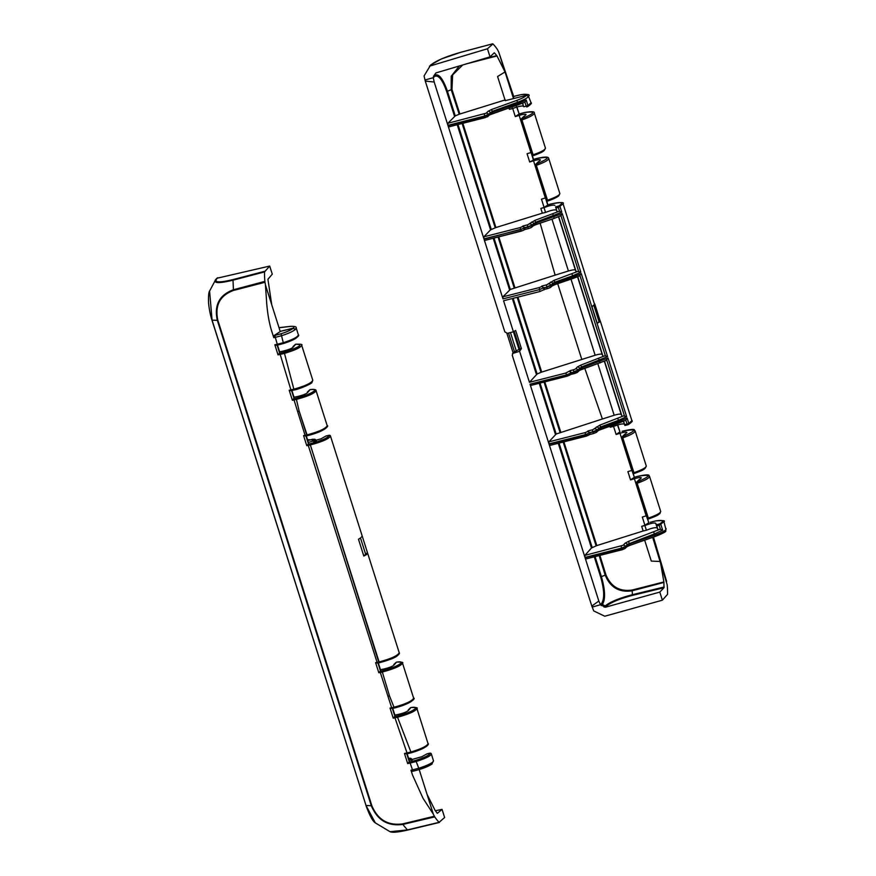 <?xml version="1.0" encoding="UTF-8"?>
<svg xmlns="http://www.w3.org/2000/svg" width="876" height="876" viewBox="0 0 876 876"><rect width="100%" height="100%" fill="white"/><g stroke="black" fill="none" stroke-linecap="round" stroke-linejoin="round"><path stroke-width="1.31" d="M523.947 116.333L521.121 119.07A1.04 0.964 43.9 0 1 521.559 118.818L526.093 114.57C525.49 113.946 523.18 114.219 519.15 115.391L515.285 116.596L519.139 114L516.38 106.084M520.924 120.023A1.04 0.964 43.9 0 1 521.121 119.07A1.04 1.04 0 0 0 520.881 120.1L520.924 120.023M522.041 119.924L520.881 120.1L531.951 154.986L533.112 154.811L521.559 118.818C535.532 112.982 536.419 110.923 524.22 112.621L524.297 112.588C531.524 111.307 534.864 111.449 534.305 113.015L534.294 112.982C534.108 114.745 530.024 117.045 522.041 119.924M520.957 120.143L531.951 154.986A1.04 1.04 0 0 0 533.276 155.654A1.04 0.964 46.3 0 1 532.028 155.03M533.243 155.654L533.112 154.811C541.094 152.008 545.211 149.807 545.463 148.208L543.492 151.165C540.24 152.621 546.602 150.541 533.265 155.654C540.919 152.939 544.741 150.869 544.752 149.413M534.108 159.246L536.2 158.644L529.695 162.005L527.067 153.738L531.163 152.49M538.357 161.742L535.532 164.48A1.04 0.964 43.9 0 1 535.97 164.228L540.503 159.99C539.901 159.366 537.579 159.64 533.55 160.812L529.695 162.005M535.324 165.444A1.04 0.964 43.9 0 1 535.532 164.48A1.04 1.04 0 0 0 535.291 165.509L535.324 165.444M546.438 200.44A1.04 0.964 46.3 0 0 547.653 201.064L547.511 200.221C555.515 197.407 559.633 195.206 559.874 193.607L548.715 158.436C548.518 160.155 544.423 162.454 536.451 165.334L535.291 165.509L546.361 200.396L547.511 200.221L535.97 164.228C550.741 157.855 550.818 155.994 536.2 158.644M535.367 165.553L546.361 200.396A1.04 1.04 0 0 0 547.675 201.075L558.461 196.18L559.852 193.596M534.119 159.213L533.342 159.673L530.757 151.515M457.217 124.753L490.56 229.851L495.915 227.541L542.343 213.175L540.831 208.422L544.095 207.415L541.477 199.148L545.562 197.899M624.785 434.222L621.971 436.96A1.04 0.964 43.9 0 1 622.398 436.708L626.931 432.459C626.329 431.835 624.019 432.109 619.989 433.281L616.124 434.474L619.923 431.901L617.186 423.995M621.763 437.912A1.04 0.964 43.9 0 1 621.971 436.96A1.04 1.04 0 0 0 621.73 437.989L621.763 437.912M621.796 438.033L632.79 472.876A1.04 1.04 0 0 0 634.115 473.544L633.95 472.701C641.922 469.897 646.05 467.696 646.302 466.098L635.144 430.904C634.947 432.635 630.862 434.934 622.88 437.814L621.73 437.989L632.79 472.876L633.95 472.701L622.398 436.708C637.345 430.215 637.224 428.408 622.059 431.277L622.059 431.277C639.37 427.357 632.592 430.806 635.133 430.893L635.1 430.806M646.302 466.098L644.331 469.054C641.21 470.445 647.298 468.485 634.115 473.544A1.04 0.964 46.3 0 1 632.866 472.92M631.596 469.405L634.344 477.31L630.534 479.895L627.906 471.627L632.001 470.379M639.195 479.632L636.37 482.369A1.04 0.964 43.9 0 1 636.808 482.118L641.341 477.869C640.739 477.256 638.418 477.53 634.388 478.701L630.534 479.895M636.162 483.333A1.04 0.964 43.9 0 1 636.37 482.369A1.04 1.04 0 0 0 636.129 483.399L636.162 483.333M637.75 476.347L637.684 476.336C653.003 473.073 647.703 476.325 649.543 476.336C649.324 478.055 645.24 480.355 637.29 483.224L636.129 483.399L647.2 518.285L648.35 518.11L636.808 482.118C651.394 475.876 651.667 473.96 637.64 476.369L634.301 477.31L637.64 476.369M636.206 483.442L647.2 518.285A1.04 1.04 0 0 0 648.514 518.953A1.04 0.964 46.3 0 1 647.276 518.329M660.701 511.507L659.88 513.599C657.591 515.055 659.19 515.011 648.514 518.953L648.35 518.11C656.354 515.296 660.471 513.095 660.712 511.496L649.499 476.215M646.028 514.803L648.798 522.709L644.933 525.304L642.316 517.037L646.411 515.789M518.285 104.802L524.22 102.47M512.723 108.514L515.285 116.596M508.978 108L509.394 109.314L512.613 108.558C518.187 106.423 521.8 105.646 523.443 106.226L522.501 103.248M644.933 525.304L641.681 526.312L643.159 530.998L596.808 545.584L591.475 547.982L584.905 555.373L584.993 557.432L621.336 548.179L625.365 546.449A1.73 1.599 -138.4 0 0 623.252 545.244L584.905 555.373M601.286 429.185L625.081 420.502M613.561 426.404L616.124 434.474M613.014 425.101L613.452 426.448L610.233 427.203L609.915 426.185M522.687 103.171L523.443 106.226M512.088 106.938L512.613 108.558M643.159 530.998L646.378 530.254C651.919 527.987 655.544 527.232 657.23 527.987L658.04 529.838L659.661 529.422L628.53 541.379L625.026 543.24L623.252 545.244M600.016 321.656L597.213 323.266L600.235 320.868L631.903 420.677L628.804 423.436L624.687 424.685L624.917 425.495L623.394 421.301M613.452 426.448C619.036 424.312 622.639 423.535 624.281 424.115M657.23 527.987L655.73 523.257C654.065 522.6 650.452 523.366 644.889 525.567L641.681 526.312M655.73 523.257L656.792 525.918L659.168 525.315L659.124 524.078L656.409 524.768M597.213 323.266L591.979 306.786L594.541 304.377L593.786 305.155L598.932 321.372L599.95 320.364L594.738 303.939M594.541 304.377L563.071 203.747M591.979 306.786L593.786 305.155M430.477 65.229A1.73 1.61 46.9 0 1 430.685 64.988L424.05 75.96L425.276 81.074L425.484 79.847L433.281 77.701L434.496 76.53A1.73 1.61 46.3 0 1 434.573 75.325L433.27 77.603M514.212 331.314L519.818 348.998L521.406 348.593L515.646 330.427L513.413 331.796L507.368 333.34L504.828 331.873L425.276 81.074L434.189 82.037L433.281 77.701M519.818 348.998L513.259 352.393L512.241 355.24L591.804 606.039L592.691 606.958L600.487 604.714L598.823 601.024L591.826 606.05M622.19 549.712L585.945 558.954L585.08 557.716L598.823 601.024M586.175 436.182L549.931 445.424L549.066 444.187L584.993 557.432M567.144 376.176L530.9 385.407L530.035 384.181L548.978 443.902L548.891 441.843L556.172 434.014L602.392 418.991L584.774 368.325M570.539 372.596L573.868 372.245L570.681 373.045L570.462 370.548L565.787 373.056L529.443 382.308L537.13 373.997L513.128 298.333M512.471 353.543L519.588 351.265L529.443 382.308M594.278 556.84L600.684 577.032C604.298 589.887 604.615 598.691 601.626 603.422L600.443 604.659M600.487 604.714L605.36 607.232L659.803 592.088L663.997 587.719L663.877 581.949L632.067 590.041C619.65 591.804 610.944 586.745 605.94 574.853L599.896 555.406M659.65 529.422L660.449 529.389L659.168 525.315L663.953 521.735C665.683 520.596 662.946 520.322 655.73 520.913A1.04 0.547 79 0 0 655.62 520.968C663.176 519.764 664.577 520.716 659.825 523.815L659.124 524.078M650.233 522.293L655.62 520.968M655.226 536.43C660.427 534.546 663.636 532.937 664.862 531.59L665.946 529.564C664.512 531.097 660.876 532.915 655.018 535.017L629.702 543.908L625.486 546.81L627.139 544.456L654.646 533.834L662.661 530.166L660.46 529.378M665.946 529.564L663.964 521.746M658.04 529.838L656.792 525.918M513.697 96.459L498.74 52.089L505.036 71.952L496.823 55.615L479.851 59.897M624.687 424.685L623.581 421.225M548.978 443.902L585.332 434.649L589.351 432.919A1.73 1.599 -138.4 0 0 587.238 431.715L587.905 430.959L589.581 432.613L592.756 431.802L596.808 430.072L600.805 426.919L618.631 420.305L619.003 421.487L627.096 418.049L625.803 420.151L627.052 424.083L628.322 424.542A1.04 0.777 61.6 0 0 628.508 424.477L624.917 425.495M555.953 208.028L557.158 211.817L559.578 211.368L558.33 207.426L563.115 203.845C564.648 202.049 560.301 202.159 550.062 204.185L550.029 204.218C561.297 201.557 564.275 202.126 558.976 205.926L555.57 206.878L555.953 208.028L558.33 207.426L558.286 206.199M485.14 117.636L448.884 126.867L448.019 125.64L483.935 238.874L520.289 229.632L524.33 227.935A1.73 1.61 -136.1 0 0 522.216 226.72L522.906 226.008L524.571 227.661L527.746 226.862L531.809 225.154L535.86 222.186L561.79 212.178L559.578 211.368M554.3 218.332L560.936 215.66L562.239 213.58L536.134 223.051L531.962 225.658L524.713 228.11L523.99 229.994A1.73 1.621 -131.2 0 0 524.439 228.297L484.034 239.17L502.977 298.88L502.901 296.822L510.314 289.452L555.143 275.141L540.131 223.194M517.179 297.303L540.974 372.322L595.143 355.251C599.14 354.057 601.494 353.795 602.184 354.451L602.984 356.291L605.404 355.842L579.978 275.677L579.266 276.017L581.27 273.597L573.145 276.925L572.773 275.743L580.821 272.184L577.799 271.418L553.96 280.386L546.712 284.81A1.73 0.547 -104.2 0 0 546.777 286.868L550.84 285.171A1.73 1.61 -136.1 0 0 548.737 283.955M582.244 369.179L606.05 360.485L608.053 358.032L582.036 367.778L577.777 370.066A1.73 1.599 -138.4 0 0 575.663 368.862L573.638 369.749A1.73 0.547 -104.2 0 0 573.725 371.796L577.777 370.066L581.763 366.902L607.615 356.631L605.404 355.842M617.69 418.509L618.631 420.305L626.647 416.637L623.646 415.892L599.863 425.123L592.68 429.755A1.73 0.547 -104.2 0 0 592.756 431.802L589.723 433.051L589.066 434.934A1.73 1.61 46.3 0 1 589.066 434.934A1.73 1.61 46.3 0 1 588.387 435.306L549.942 445.424M550.051 204.196L547.741 205.094L550.106 204.196M557.158 211.817L555.57 206.878M524.297 112.588L519.096 113.989L524.22 112.621M434.189 82.037L447.921 125.345L484.275 116.103L488.315 114.406L492.465 111.307L517.716 102.196C523.563 100.039 527.177 98.145 528.578 96.524L531.053 102.766L527.965 105.558A1.04 0.777 61.6 0 1 527.483 106.653L526.673 106.938M528.578 96.524L526.465 95.298C525.261 96.754 522.03 98.451 516.796 100.401L518.099 103.39L526.224 100.05L524.921 102.131L526.213 106.204L526.739 106.938L527.67 106.587C530.933 104.321 532.06 103.05 531.053 102.777M519.588 351.265L521.406 348.593M502.977 298.88L539.331 289.638L543.361 287.941A1.73 1.61 -136.1 0 0 541.259 286.726L541.937 286.014L544.609 289.354L547.796 288.554A1.73 0.547 75.8 0 0 547.872 288.511L549.92 287.711A1.73 1.621 48.8 0 0 550.555 287.372L552.329 285.817A1.73 1.621 48.8 0 0 552.778 284.12L551.004 285.675L543.744 288.116M513.413 331.796L503.569 300.753L539.923 291.522L544.653 289.343M547.697 288.554L544.609 289.354M570.681 373.045L570.035 374.917A1.73 1.61 -133.7 0 0 570.429 373.275L566.389 374.939L530.035 384.181M483.935 238.874L483.87 236.816L490.56 229.851M521.154 231.165L484.899 240.396L484.034 239.17M484.899 240.396L523.355 230.322A1.73 1.621 -131.2 0 0 523.99 229.994L521.242 231.165L520.202 227.574L483.87 236.816M447.921 125.345L447.855 123.286L455.257 115.906L447.439 91.257L451.195 89.691L459.188 114.252L455.257 115.906M492.892 113.464L518.242 104.835L518.099 103.39L492.706 112.051L484.373 116.398L448.019 125.64M448.884 126.867L487.341 116.793A1.73 1.621 -131.2 0 0 488.425 114.756L488.315 114.406A1.73 1.61 -136.1 0 0 486.202 113.19L447.855 123.286M484.187 114.044L485.227 117.636L489.859 114.811A1.73 1.621 -131.2 0 0 490.308 113.113L490.122 112.522A1.73 1.61 -136.1 0 0 488.02 111.296L486.202 113.19M558.757 211.412L534.929 220.38L527.67 224.804A1.73 0.547 -104.2 0 0 527.746 226.862L527.889 227.311A1.73 0.547 -104.2 0 0 528.754 228.537L531.513 227.366A1.73 1.621 -131.2 0 0 531.962 225.658L531.809 225.154A1.73 1.61 -136.1 0 0 529.695 223.938M524.385 229.643L528.754 228.537A1.73 0.547 -104.2 0 0 528.83 228.494L530.878 227.694A1.73 1.621 -131.2 0 0 531.513 227.366L533.287 225.811A1.73 1.621 -131.2 0 0 533.736 224.114L533.506 223.391A1.73 1.61 -136.1 0 0 531.404 222.175M578.609 271.374L560.936 215.671L560.235 216M579.605 275.896L573.298 278.382L573.145 276.925L552.778 284.12L552.548 283.397A1.73 1.61 -136.1 0 0 550.435 282.181M543.602 287.678L546.92 287.317A1.73 0.547 75.8 0 0 547.796 288.554L550.555 287.372A1.73 1.621 48.8 0 0 551.004 285.675L552.548 283.397L554.891 282.192L555.318 284.514L579.266 276.017M604.604 355.886L580.832 365.117L582.201 369.223L579.277 370.559A1.73 1.61 46.3 0 0 579.671 368.905L579.441 368.183A1.73 1.599 -138.4 0 0 577.328 366.978L575.663 368.862M624.446 415.848L606.772 360.145L606.05 360.485M625.464 420.36L619.168 422.944L619.003 421.487L601.078 427.784L596.808 430.072A1.73 1.599 -138.4 0 0 594.695 428.868M599.863 425.123L601.243 429.229L598.308 430.565A1.73 1.61 46.3 0 1 598.308 430.565A1.73 1.61 46.3 0 0 598.702 428.922L598.483 428.189A1.73 1.599 -138.4 0 0 596.359 426.984M585.956 558.954L624.402 548.836A1.73 1.61 -133.7 0 0 625.081 548.464L626.931 546.69A1.73 1.61 -133.7 0 0 627.325 545.047L627.139 544.456A1.73 1.599 -138.4 0 0 625.026 543.24M513.544 98.561L513.643 96.502M496.823 55.615L494.294 52.779L490.023 56.874L435.876 72.938L433.39 76.464M435.876 72.938L434.573 75.325C438.657 73.157 442.938 78.468 447.439 91.257L446.716 91.662L454.545 116.322M462.714 64.977L452.64 74.909L451.95 89.396L459.878 114.011L459.188 114.252M459.32 65.985L451.206 76.245L451.184 89.691L451.95 89.396M466.503 63.849L497.02 55.944M459.878 114.011L505.244 99.908M497.579 76.519L505.036 71.952L513.489 98.583L505.244 100.663L497.579 76.519M526.465 95.298L513.489 98.583M556.402 210.12C554.738 209.452 551.114 210.229 545.551 212.43L544.051 207.678C549.613 205.477 553.227 204.71 554.891 205.367M542.343 213.175L545.551 212.43M577.799 271.418L576.189 271.823L575.433 270.126C574.765 269.534 572.422 269.83 568.414 271.002L555.143 275.141M540.974 372.322L537.13 373.997M623.646 415.892L622.026 416.308L621.215 414.457C620.526 413.8 618.182 414.074 614.175 415.257L602.392 418.991M664.15 586.986L632.384 594.705L632.198 590.774L663.942 582.42M599.173 555.592L605.174 575.094C610.298 587.5 619.31 592.734 632.198 590.785M632.384 594.705C619.102 598.188 610.024 601.954 605.163 606.006L604.101 607.123M601.243 605.612L602.403 604.407L605.163 606.006A1.73 1.61 43.9 0 0 606.367 606.181C611.021 602.349 619.639 598.768 632.242 595.439L632.395 594.705M601.626 603.422A1.73 1.61 -136.5 0 0 602.403 604.407C605.579 599.425 605.25 590.172 601.407 576.627L605.94 574.853M490.023 56.874L487.45 48.76L492.969 43.942A51.859 16.458 -104.2 0 1 497.338 49.363L498.74 52.089M652.675 537.349L667.216 584.883A51.859 16.458 -104.2 0 1 667.556 594.333L662.376 600.191L659.803 592.088M666.625 581.346L653.463 537.076M429.448 66.171L487.45 48.76M644.659 540.163L651.295 561.089L660.329 561.494L663.877 581.949M662.376 600.191L604.758 616.222L593.753 610.944L591.804 606.039M544.095 207.415L547.741 205.094L545.157 196.936M540.831 208.422L544.051 207.678M602.984 356.291L577.744 276.707M622.026 416.308L604.549 361.208M576.189 271.823L558.702 216.701M581.806 359.478L557.705 283.704M646.378 530.254L644.889 525.567M430.685 64.988A1.73 1.61 46.9 0 1 431.342 64.616C436.62 60.488 446.486 56.36 460.929 52.253L492.575 43.855M380.107 671.235L381.991 670.841L389.481 695.872L381.991 670.841C395.711 667.873 408.391 660.263 396.5 662.147A1.04 0.712 -98.2 0 1 396.653 662.103A1.04 1.04 0 0 0 396.094 662.376A1.04 0.964 -133.7 0 1 396.5 662.147L394.299 664.676C393.269 666.143 389.754 667.6 383.754 669.045L380.458 669.68L380.48 670.95L378.815 672.746L380.304 672.45L387.937 696.212A14.87 2.606 162.3 0 0 389.481 695.872L394.32 708.038C412.738 703.395 415.651 697.603 413.636 698.183C412.235 701.03 405.61 704.074 393.74 707.304L390.028 708.071L393.225 718.167L394.89 716.371L394.857 715.09L398.153 714.455C404.154 713.009 407.668 711.553 408.709 710.086L410.91 707.567A1.04 0.964 -133.7 0 0 410.494 707.786L408.249 709.943M393.225 718.167L397.54 717.236L397.54 715.988C411.129 712.79 422.287 705.76 410.91 707.567A1.04 0.712 -98.2 0 1 411.063 707.512L411.063 707.512A1.04 1.04 0 0 0 410.494 707.786M406.376 753.918L411.238 752.791C429.667 747.239 428.955 743.264 428.035 743.593C427.181 746.013 421.422 748.827 410.756 752.057L404.471 753.491L407.307 753.754L394.956 717.816L395.131 716.524L394.529 716.645M407.406 753.71L411.205 752.812L397.54 717.236C409.147 714.017 415.607 711.126 416.932 708.575L416.888 708.487M396.653 662.103A1.04 0.712 -98.2 0 1 396.664 662.103C401.734 661.971 403.694 662.322 402.522 663.165C400.912 665.924 394.047 668.903 381.936 672.111L380.304 672.45A1.04 0.558 78.8 0 1 380.491 671.158M387.937 696.212L391.671 707.753A1.04 0.547 78.9 0 0 392.36 708.454L394.386 707.994C405.446 704.983 411.632 702.147 412.957 699.475M293.679 398.755L292.387 400.277L296.099 399.489C307.958 396.28 314.626 393.346 316.094 390.685C316.269 389.601 314.32 389.251 310.224 389.623L310.224 389.623A1.04 0.712 -98.2 0 0 310.071 389.678C321.7 387.827 309.786 395.142 296.132 398.23L293.679 398.755L294.018 397.2L297.314 396.565C303.315 395.12 306.83 393.674 307.87 392.207L310.071 389.678A1.04 0.964 -133.7 0 0 309.655 389.908L307.399 392.054M296.132 398.23L299.176 411.216A14.87 2.628 162.5 0 1 297.632 411.545L305.078 435.306L306.699 434.978L299.176 411.216L307.301 435.69C326.452 431.003 328.993 425.221 327.197 425.714C325.653 428.671 318.831 431.759 306.709 434.967L307.399 435.646C318.689 432.656 325.062 429.766 326.529 427.006M327.197 425.714L316.05 390.597M284.163 352.196L294.062 390.006C299.888 389.043 312.02 383.447 311.889 382.582L312.787 380.304C311.538 383.042 305.111 386.031 293.515 389.272L290.909 389.853L280.189 354.408L284.306 353.411C294.971 350.236 300.764 347.52 301.683 345.275C302.844 344.41 300.884 344.06 295.814 344.213A1.04 0.712 -98.2 0 1 295.825 344.213A1.04 0.712 -98.2 0 0 295.661 344.268C303.709 344.334 299.877 346.984 284.163 352.196L280.331 353.127L280.189 354.408L278.021 354.868L279.641 353.083L279.619 351.791L282.915 351.156C288.905 349.71 292.431 348.254 293.46 346.786L295.661 344.268A1.04 0.964 -133.7 0 0 295.256 344.487L293 346.644M380.458 669.68L378.322 662.968M394.857 715.09L392.733 708.377M404.471 753.491L407.69 763.576L409.3 761.792L409.267 760.499L407.132 753.787M279.619 351.791L277.484 345.067M294.018 397.2L291.894 390.488M303.578 435.602L305.078 435.306A1.04 0.558 79.1 0 0 305.779 436.007L303.578 435.602L306.775 445.687L308.451 443.891L308.429 442.61L306.293 435.909M427.017 753.864L421.816 756.711L409.201 760.302M308.363 442.413L320.977 438.821L325.949 436.04L329.135 435.317C328.106 437.825 321.722 440.639 309.984 443.771L308.078 444.176M360.485 537.984L358.481 539.244L360.485 537.984L365.631 554.201L366.672 554.53L363.803 556.041L367.427 552.581L366.672 554.53M367.427 552.581L362.215 536.101L361.197 537.251M358.481 539.244L363.803 556.041M298.311 334.741L298.387 334.884C297.851 336.997 292.781 339.614 283.167 342.746L277.276 344.268L277.933 344.98L283.506 343.512C292.464 340.6 297.194 338.158 297.709 336.176M279.028 327.733L290.306 326.43C293.964 326.069 294.916 326.639 293.175 328.128L280.189 331.402L265.45 284.919L266.764 304.103C267.771 315.393 269.589 324.963 272.228 332.792L273.783 337.687L275.305 337.359L277.276 344.268L274.845 344.772L276.586 345.254L283.506 343.512M275.305 337.359L281.568 335.705C288.171 333.592 292.759 331.522 295.332 329.507L296.187 327.963L298.387 334.884C299.537 335.442 297.752 337.118 293.022 339.91L283.495 343.534L281.043 333.778L275.502 335.234A1.73 0.821 78 0 0 275.305 337.359M294.128 389.973L289.19 390.192L290.931 390.685L294.128 389.973C304.936 386.951 310.925 384.148 312.119 381.586M407.69 763.576L410.132 763.062L412.508 769.873L410.986 770.201L412.541 775.096L423.02 798.299L433.335 814.165L427.039 794.313L435.054 810.322L437.332 813.344L442.051 809.391L435.328 810.76M306.775 445.687L309.885 445.052C322.029 441.843 328.883 438.854 330.493 436.095L330.427 435.963A1.04 1.018 143.9 0 0 329.135 435.317M399.16 652.631L399.226 652.773C397.682 655.73 390.849 658.818 378.739 662.037L309.962 443.782M308.44 444.099A1.04 0.558 -101.2 0 0 308.253 445.391L377.085 662.376L375.607 662.661L377.775 663.077A1.04 0.558 79.1 0 0 377.895 663.033L379.407 662.716C390.718 659.716 397.091 656.836 398.547 654.065M391.944 708.509L390.028 708.071M410.264 761.781L410.132 763.062L416.012 761.54C425.648 758.463 430.751 755.944 431.331 753.984L431.266 753.853A1.04 1.018 143.9 0 0 429.974 753.196C429.842 754.97 425.101 757.357 415.739 760.368L408.972 762.054M429.612 753.218L431.331 753.984L433.532 760.915L432.602 762.219C429.996 764.146 425.386 766.139 418.772 768.23L412.508 769.873A1.73 0.821 -102.2 0 0 413.592 771.055L412.18 771.362L410.986 770.201M308.768 440.267L313.936 439.27L312.195 440.935L314.451 441.329M432.656 762.383L431.43 764.441M433.521 760.905L431.572 764.409M408.654 758.288A1.73 0.558 -104.1 0 1 408.731 758.255L409.771 758.298A1.73 1.621 48.8 0 1 411.862 759.525L408.731 758.255A1.73 0.558 -104.1 0 1 408.731 758.244A1.73 0.558 -104.1 0 1 408.829 758.255M411.983 759.295L411.972 759.886A1.73 1.61 43.9 0 1 412.005 759.963M316.302 440.748L312.874 439.194A1.73 0.547 75.8 0 0 312.787 439.248M293.175 328.128L295.289 329.343M280.189 331.402L293.23 328.281L295.332 329.507M432.602 762.219L431.518 764.244C429.174 765.942 425.09 767.705 419.265 769.533L415.739 760.368M273.783 337.687L274.111 335.53L280.243 331.566M264.859 281.382L233.344 289.781C219.339 294.971 213.996 305.155 217.325 320.342L217.85 320.277C214.653 305.505 219.843 295.562 233.443 290.46L264.979 282.28L264.859 281.382A51.859 16.458 -104.2 0 1 264.519 271.932L269.699 266.063L272.272 274.177L267.925 279.28L271.746 304.771M419.199 769.588L427.039 794.313M442.051 809.391L444.625 817.505L439.106 822.323A51.859 16.458 -104.2 0 1 434.737 816.892L433.335 814.165M434.365 816.246L402.675 823.889C388.079 825.849 377.808 819.794 371.84 805.712L217.85 320.277M265.45 284.919L264.979 282.28M365.96 805.318L211.948 320.123L217.325 320.342L371.315 805.767L365.905 805.449C369.672 815.633 372.826 821.458 375.355 822.914L366.037 805.526L212.08 320.189L209.583 291.051L215.748 279.521C213.131 283.375 218.88 283.594 233.016 280.178L264.519 271.932M264.672 271.297L233.191 279.543A1.73 0.58 -104.6 0 0 233.016 280.178L233.443 290.46M269.699 266.063L216.974 278.25M233.191 279.543C219.624 282.806 214.105 282.598 216.613 278.918M371.84 805.712L371.315 805.767C377.425 820.275 387.969 826.484 402.938 824.404L402.664 823.889M439.106 822.323L407.406 829.911L403.956 825.838L402.938 824.404L434.737 816.892M439.413 822.455L407.712 830.054A1.73 0.558 76.5 0 1 407.406 829.911L390.072 831.718C392.579 832.747 398.46 832.189 407.712 830.054L407.712 830.054A1.73 0.558 76.5 0 0 407.8 829.999L439.303 822.455M209.583 291.051L209.583 291.04C208.652 292.442 208.324 296.515 208.576 303.238C209.298 309.863 210.415 315.491 211.948 320.112L212.014 319.992M547.686 201.053C555.329 198.359 559.151 196.279 559.151 194.822M634.125 473.522C641.769 470.828 645.59 468.759 645.59 467.302M648.492 518.953C656.157 516.249 659.989 514.168 660 512.712M530.933 152.555L519.15 115.391M646.181 515.855L634.388 478.701M631.771 470.445L619.989 433.281M462.123 123.505L495.214 227.782M495.915 227.541L462.856 123.319M490.034 114.636L492.849 113.508L491.545 109.511L488.02 111.296M545.343 197.976L533.55 160.812M596.808 545.584L563.903 441.865M563.18 442.051L596.096 545.836M598.483 430.368L619.102 422.933M593.851 433.434L595.888 432.602A1.73 1.61 46.3 0 0 596.578 432.229L593.764 433.489A1.73 0.547 75.8 0 0 593.851 433.434M593.665 433.489L589.482 434.54M624.917 425.484L627.512 424.827M592.187 547.544L559.052 443.103M621.248 546.131L621.434 548.475L585.08 557.716M587.238 431.715L585.234 432.591L585.42 434.945L549.066 444.187M565.787 373.056L567.243 376.176L570.035 374.917A1.73 1.61 -133.7 0 1 569.356 375.3L530.9 385.407M513.533 352.798L514.179 351.867M662.661 530.166L660.92 524.669A1.04 0.766 -119.8 0 0 659.825 523.815M653.704 532.039L655.182 536.473L629.866 545.365L628.53 541.379M627.096 418.049L628.804 423.436A1.04 0.777 61.6 0 1 628.508 424.477C631.771 422.199 632.899 420.929 631.881 420.666M558.976 205.926A1.04 0.766 -119.8 0 1 560.071 206.78L561.79 212.178M552.811 213.93L554.256 218.365L536.276 224.508L534.929 220.38M562.239 213.58L580.821 272.184M581.27 273.597L607.615 356.631M598.658 358.503L600.071 362.927M608.053 358.032L626.647 416.637M526.224 100.05L527.965 105.558L523.848 106.795M519.183 349.929L513.424 331.796M510.445 332.551L516.402 351.309M514.486 351.791L508.54 333.044M539.923 291.522L539.244 287.58L502.901 296.822M541.259 286.726L539.244 287.58M543.996 289.923L543.602 287.689M570.681 373.034L569.805 371.293M570.44 374.534L574.634 373.472M579.452 370.362L606.422 360.354M577.536 372.223A1.73 1.61 46.3 0 0 577.93 370.57L573.868 372.245A1.73 0.547 75.8 0 0 574.733 373.472A1.73 0.547 75.8 0 0 574.82 373.428L576.857 372.596A1.73 1.61 46.3 0 0 577.536 372.223L579.277 370.559M522.216 226.72L520.202 227.574M524.428 229.611L528.666 228.537M536.32 224.464L554.256 218.376M533.462 225.636L536.276 224.508L533.287 225.811M585.234 432.591L548.891 441.843M589.471 433.281L585.42 434.945L586.274 436.182L589.077 434.923A1.73 1.61 46.3 0 0 589.471 433.281M516.796 100.401L491.545 109.511M522.906 226.008L527.67 224.804M541.937 286.014L546.712 284.81M571.842 273.936L572.773 275.743L554.891 282.192L553.96 280.386M552.318 285.828L555.318 284.514L552.493 285.642M555.362 284.481L573.243 278.382M573.638 369.749L570.462 370.548M580.832 365.117L577.328 366.978M570.407 374.567L577.536 372.212M587.905 430.959L592.68 429.755M598.308 430.565L596.578 432.229A1.73 1.61 46.3 0 0 596.972 430.576L592.899 432.251A1.73 0.547 75.8 0 0 593.764 433.489L589.438 434.573M625.486 546.81L621.434 548.475L622.288 549.712L625.092 548.464A1.73 1.61 -133.7 0 0 625.092 548.464A1.73 1.61 -133.7 0 0 625.486 546.81M627.106 546.504L629.855 545.365L626.931 546.701M629.91 545.321L655.182 536.473C662.99 533.32 666.494 531.502 665.705 531.042M513.61 96.513L515.176 96.042L513.621 96.491M515.143 96.075L520.519 94.783A1.73 0.975 -100.7 0 1 520.694 94.707C527.418 94.061 530.144 94.466 528.885 95.922M520.519 94.783C525.315 93.929 527.308 94.159 526.52 95.462M434.496 76.53C438.35 74.504 442.424 79.552 446.716 91.662M491.272 229.435L458.006 124.556M498.072 237.057L514.168 287.821M514.891 287.569L498.805 236.87M510.314 289.452L494.02 238.086M493.232 238.283L509.591 289.868M541.697 372.059L517.924 297.106M512.34 298.53L536.419 374.435M544.062 382.067L560.016 432.339M560.739 432.076L544.806 381.881M556.172 434.014L540.021 383.097M539.233 383.294L555.461 434.441M558.264 443.3L591.475 547.982M632.067 590.041L632.198 590.774M600.684 577.032L601.407 576.627L595.067 556.632M605.36 607.232L606.367 606.181M632.242 595.439L663.997 587.719M430.149 65.766L431.342 64.616M602.184 354.451L577.547 276.794M595.143 355.251L571.01 279.159M568.414 271.002L551.968 219.153M575.433 270.126L558.516 216.777M621.215 414.457L604.352 361.295M614.175 415.257L597.837 363.737M411.238 752.791C421.17 749.779 426.546 747.151 427.368 744.896M397.54 715.988L395.131 716.524M392.47 708.41A1.04 0.547 78.9 0 1 392.36 708.454L394.386 707.994M305.505 436.04L307.388 435.657M291.106 390.619L291.708 390.51M280.331 353.127L279.313 353.346M409.771 758.298L408.829 759.12M307.794 439.708A1.73 0.558 75.9 0 0 307.684 439.697L308.724 439.785L308.024 440.453M426.787 753.929L429.974 753.196M409.3 761.792L406.705 753.645M394.89 716.371L392.306 708.213M294.051 398.481L291.467 390.324M279.641 353.083L277.057 344.925M276.739 345.199L278.031 344.936M308.451 443.891L305.866 435.733M307.301 435.69L305.768 436.007A1.04 0.558 79.1 0 0 305.888 435.963M294.205 398.657A1.04 0.547 78.7 0 0 294.029 399.949L297.632 411.545M278.021 354.868L274.845 344.772M292.387 400.277L289.19 390.192M378.815 672.746L375.607 662.661M367.504 552.778L399.226 652.773C399.883 653.255 399.029 654.416 396.686 656.277C394.539 657.953 388.769 660.11 379.352 662.749L377.775 663.077A1.04 0.558 79.1 0 1 377.085 662.376L378.717 662.037L379.352 662.749L309.984 443.771M426.897 753.886L429.503 753.24M309.929 439.938A1.73 1.61 -133.7 0 0 308.724 439.785M310.268 439.861L307.684 439.697A1.73 0.558 75.9 0 0 307.596 439.752M411.249 760.061L411.884 759.985M315.48 441.022L316.137 440.814M313.936 439.27A1.73 1.61 -133.7 0 1 316.028 440.497L316.148 440.267M314.057 441.373A1.73 1.281 83.4 0 0 313.411 441.449M313.772 441.351A1.73 1.61 -133.7 0 0 312.195 440.935M312.984 439.204A1.73 0.547 75.8 0 0 312.874 439.194L308.396 440.332M290.306 326.43A1.73 1.281 -96.6 0 1 290.613 326.332L290.613 326.332A1.73 1.281 -96.6 0 1 290.974 326.365M412.344 771.296L413.735 770.99A1.73 0.821 -102.2 0 1 413.592 771.055L419.265 769.566L432.098 763.96M413.735 770.99L419.265 769.533M293.23 328.281C290.92 330.077 286.857 331.905 281.043 333.778M275.502 335.234L274.111 335.53M393.631 832.101L407.8 829.999M215.748 279.532A1.73 1.61 43.9 0 1 216.624 278.918L217.796 277.692M380.48 670.95L377.895 662.803M217.117 278.064L215.912 279.334A1.73 1.61 43.9 0 1 215.912 279.324L215.222 280.156M534.305 113.037L545.463 148.197M536.243 158.611C549.679 155.391 548.409 158.206 548.715 158.414M650.244 522.271L655.73 520.913M513.051 352.689L506.93 333.395M489.859 114.811L524.56 102.35M560.574 215.879L554.256 218.365M515.176 96.042L520.694 94.707M665.683 530.834L666.132 528.589M648.809 522.742L647.561 518.8M634.377 477.343L633.107 473.347M619.956 431.934L617.733 424.926M547.927 204.874L546.657 200.856M533.528 159.454L532.269 155.457M519.15 114.022L516.939 107.025M492.662 43.811L461.006 52.21L441.296 58.977L430.696 64.977M428.035 743.604L416.932 708.575C418.126 707.72 416.166 707.359 411.063 707.512M396.094 662.376L393.839 664.534M413.636 698.183L402.522 663.165M310.224 389.623A1.04 1.04 0 0 0 309.655 389.908M295.825 344.213A1.04 1.04 0 0 0 295.256 344.487M312.798 380.293L301.683 345.275M362.215 536.101L330.493 436.095L328.708 435.328L326.058 435.996M412.114 759.952L410.745 760.127M314.769 441.241L313.356 441.46M290.613 326.332L279.017 327.679M290.613 326.343C294.851 326.277 296.701 326.825 296.187 327.963M375.344 822.903L390.072 831.718"/></g></svg>
